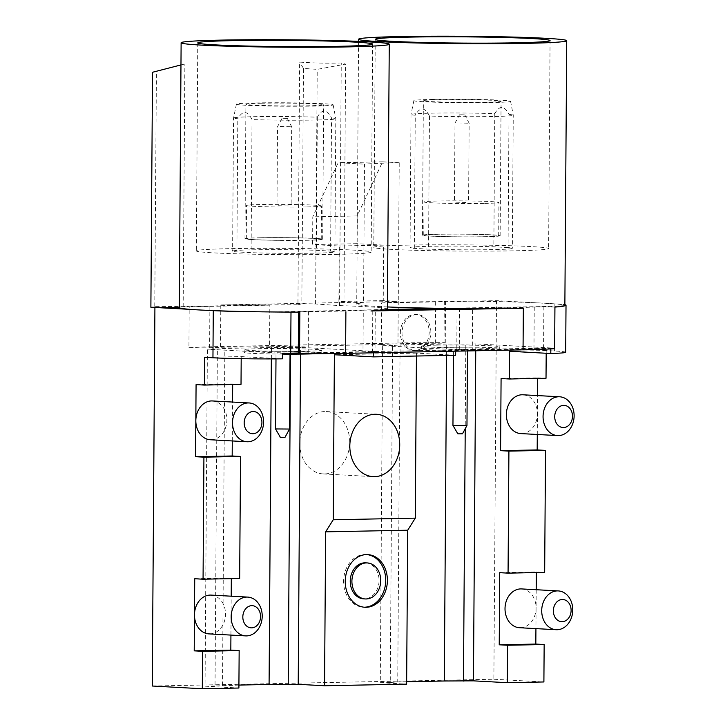 <?xml version="1.0" encoding="UTF-8"?>
<svg xmlns="http://www.w3.org/2000/svg" width="725" height="725" viewBox="0 0 725 725"><rect width="100%" height="100%" fill="white"/><g stroke="black" fill="none" stroke-linecap="round" stroke-linejoin="round"><path stroke-width="0.54" stroke-dasharray="3.62 2.72" d="M387.422 309.104C386.307 307.753 370.357 306.593 339.563 305.615L315.574 303.983L301.836 303.82L303.476 68.404L317.215 69.364L345.608 64.09L341.257 62.939C328.488 63.419 314.614 63.138 299.633 62.096L297.939 304.772L301.836 303.82M387.431 306.947A104.074 3.716 -179.6 0 1 356.727 304.101A104.074 3.716 -179.6 0 1 363.533 302.823L353.9 302.298L220.808 304.944L297.939 304.772M349.695 442.241A31.22 24.931 93.1 0 0 326.44 411.555A31.22 24.931 93.1 0 0 299.788 443.229A31.22 24.931 93.1 0 0 323.042 473.905A31.22 24.931 93.1 0 0 349.695 442.241M159.636 307.364L269.836 305.171L269.546 346.777L381.287 344.556L381.577 302.95L496.507 300.667L553.048 303.748A104.074 3.716 -179.6 0 1 564.866 305.515A104.074 3.716 -179.6 0 1 564.866 305.551M152.268 686.022L493.87 679.243L496.507 300.667M385.763 309.72L363.288 310.173L362.989 351.77L472.292 349.604L472.582 307.998L450.107 308.442M179.274 307.627A104.074 3.716 -179.6 0 1 179.274 307.599L180.969 64.924L184.866 63.972L156.419 71.313L154.769 306.303L150.882 307.255M269.546 346.777A87.417 3.118 0.4 0 0 209.607 347.746A13.875 0.498 -179.6 0 1 188.926 347.71L189.216 306.113A104.074 3.716 -179.6 0 0 183.171 306.648L154.769 306.303M189.216 306.113A13.875 0.498 0.4 0 0 209.897 306.149A87.417 3.118 -179.6 0 1 269.836 305.171M363.288 310.173A87.417 3.118 -179.6 0 1 308.478 311.514A13.875 0.498 0.4 0 0 298.6 311.922A13.875 0.498 0.4 0 0 299.842 312.131M253.378 311.696A55.508 1.985 0.4 0 0 290.997 311.569L386.778 309.484M188.926 347.71A104.074 3.716 -179.6 0 1 220.518 346.55L397.971 343.025A104.074 3.716 -179.6 0 1 444.017 342.644A13.875 0.498 -179.6 0 1 445.259 342.862A13.875 0.498 -179.6 0 1 435.372 343.26A87.417 3.118 0.4 0 0 381.287 344.556M381.577 302.95A87.417 3.118 -179.6 0 1 435.662 301.663A13.875 0.498 0.4 0 0 445.549 301.256A13.875 0.498 0.4 0 0 444.307 301.038A104.074 3.716 -179.6 0 1 470.262 301.192A104.074 3.716 -179.6 0 1 532.694 302.642A104.074 3.716 -179.6 0 1 553.048 303.748L554.879 303.847A55.508 1.985 0.4 0 1 564.875 304.708M443.084 308.361L457.076 308.08L456.786 349.686L543.578 348.145A55.508 1.985 -179.6 0 0 550.828 347.964L550.819 348.897M564.866 305.515A55.508 1.985 0.4 0 0 564.866 305.506A55.508 1.985 0.4 0 1 543.868 306.548L457.076 308.08M554.933 307.065A13.875 0.498 0.4 0 0 534.252 307.028A87.417 3.118 -179.6 0 1 472.582 307.998M211.455 310.536L191.092 309.43M336.273 254.357A87.417 3.118 0.4 0 0 371.164 252.101A87.417 3.118 0.4 0 0 283.765 248.376A87.417 3.118 0.4 0 0 196.321 250.886A87.417 3.118 0.4 0 0 244.688 254.013A87.417 3.118 0.4 0 0 336.273 254.357M330.609 251.095A51.131 1.822 -179.6 0 1 334.877 251.856A51.131 1.822 -179.6 0 1 305.47 253.297A51.131 1.822 -179.6 0 1 251.095 252.672L236.876 251.901A51.131 1.822 -179.6 0 1 232.607 251.14A51.131 1.822 -179.6 0 1 262.015 249.69A51.131 1.822 -179.6 0 1 316.39 250.315L330.609 251.095L331.542 117.967C326.866 108.913 322.127 108.659 317.323 117.196A51.131 1.822 0.4 0 0 253.94 116.698A51.131 1.822 0.4 0 0 233.541 118.003A51.131 1.822 0.4 0 0 233.541 118.012A51.131 1.822 0.4 0 0 237.8 118.773C242.603 110.236 247.343 110.49 252.019 119.552A51.131 1.822 0.4 0 0 306.403 120.178A51.131 1.822 0.4 0 0 335.802 118.728A51.131 1.822 0.4 0 0 335.802 118.719A51.131 1.822 0.4 0 0 331.542 117.967M444.017 342.644L444.307 301.038M399.23 162.753L382.555 161.838L357.153 215.95L356.954 243.682L383.643 245.132L383.253 300.603L398.261 301.419L399.23 162.753A104.074 3.716 -179.6 0 0 364.503 164.158L363.533 302.823M408.664 245.113A87.417 3.118 0.4 0 0 373.783 247.361A87.417 3.118 0.4 0 0 461.173 251.086A87.417 3.118 0.4 0 0 548.617 248.584A87.417 3.118 0.4 0 0 500.259 245.449A87.417 3.118 0.4 0 0 408.664 245.113M508.071 247.569L493.852 246.79A51.131 1.822 -179.6 0 0 439.468 246.165A51.131 1.822 -179.6 0 0 410.06 247.615A51.131 1.822 -179.6 0 0 414.328 248.376L428.548 249.146A51.131 1.822 -179.6 0 0 482.932 249.772A51.131 1.822 -179.6 0 0 512.33 248.331A51.131 1.822 -179.6 0 0 508.071 247.569L508.995 114.441C504.319 105.388 499.579 105.134 494.776 113.671A51.131 1.822 0.4 0 0 431.402 113.172A51.131 1.822 0.4 0 0 410.993 114.477A51.131 1.822 0.4 0 0 410.993 114.487A51.131 1.822 0.4 0 0 415.253 115.248C420.056 106.711 424.796 106.965 429.472 116.027A51.131 1.822 0.4 0 0 483.856 116.653A51.131 1.822 0.4 0 0 513.255 115.203A51.131 1.822 0.4 0 0 513.255 115.193A51.131 1.822 0.4 0 0 508.995 114.441M383.253 300.603L338.892 301.482L339.273 246.02L312.593 244.561L312.783 216.829L338.185 162.726L364.503 164.158M397.971 343.025L398.261 301.419L353.9 302.298L338.892 301.482M383.643 245.132L339.273 246.02M356.954 243.682L312.593 244.561M357.153 215.95L312.783 216.829M382.555 161.838L338.185 162.726M472.292 349.604A87.417 3.118 0.4 0 0 533.963 348.634A13.875 0.498 -179.6 0 1 554.643 348.671M298.31 353.519A13.875 0.498 -179.6 0 1 308.188 353.111A87.417 3.118 0.4 0 0 362.989 351.77M339.563 305.615L341.257 62.939M183.171 306.648L184.866 63.972M238.924 685.071L215.026 685.986L217.382 349.015L207.395 349.214L282.433 353.292M215.026 685.986L205.048 686.176L207.395 349.214M222.502 685.397L224.85 348.426L217.382 349.015M271.349 358.911L271.431 347.502L224.85 348.426M290.535 354.135L290.58 347.556L271.431 347.502M430.858 332.304A18.043 14.409 93.1 0 0 417.419 314.577A18.043 14.409 93.1 0 0 402.049 331.805A18.043 14.409 93.1 0 0 415.452 350.601A18.043 14.409 93.1 0 0 430.858 332.304M400.354 332.784A18.043 14.409 -86.9 0 1 415.751 314.487A18.043 14.409 -86.9 0 1 429.191 332.204A18.043 14.409 -86.9 0 1 413.785 350.51A18.043 14.409 -86.9 0 1 400.354 332.784M365.636 562.845A18.043 14.409 -86.9 0 1 379.066 580.571A18.043 14.409 -86.9 0 1 363.669 598.868M366.923 554.598A26.363 21.052 93.1 0 0 366.089 554.525A26.363 21.052 93.1 0 0 343.577 581.278A26.363 21.052 93.1 0 0 363.216 607.178A26.363 21.052 93.1 0 0 364.05 607.206M446.591 355.431L446.673 344.022L465.812 344.076L465.223 428.729M446.673 344.022L400.091 344.946L397.735 681.917L390.258 682.497L392.615 345.535L400.091 344.946M406.643 681.745L397.735 681.917M392.615 345.535L382.637 345.725L455.681 349.704L455.672 351.172M390.258 682.497L380.281 682.696L382.637 345.725M455.644 355.25L416.449 353.12L416.431 356.029M380.281 682.696L406.634 684.137M475.745 350.773L475.799 343.877L465.812 344.076M546.197 353.265L546.215 350.547L554.553 351A55.508 1.985 -179.6 0 1 565.69 352.268M459.577 308.216L459.288 349.822M373.593 352.803L373.611 351.335L300.558 347.357L290.58 347.556M456.786 349.686L455.681 349.704M373.611 351.335L372.496 351.362L372.786 309.756M416.449 353.12L334.379 354.752M300.513 354.081L300.558 347.357M372.496 351.362L374.997 351.498L375.287 309.892M298.31 353.021L374.997 351.498M212.416 400.952A19.43 15.515 -86.9 0 1 226.88 420.047A19.43 15.515 -86.9 0 1 210.295 439.749M211.057 595.098A19.43 15.515 -86.9 0 1 225.493 615.335A19.43 15.515 -86.9 0 1 208.945 633.895M194.726 578.749L231.329 578.015L239.667 578.478M230.931 635.091L231.203 596.195M231.32 578.641L231.329 578.015M196.076 384.603L232.68 383.878L241.017 384.332M232.281 440.945L232.553 402.049M232.68 384.504L232.68 383.878M282.388 358.839L241.217 356.6L204.613 357.325M241.217 356.6L241.198 358.685M205.048 686.176L238.897 688.025M493.87 679.243L543.895 681.962M499.724 572.687L536.328 571.962L544.665 572.415M550.828 347.964L475.799 343.877M522.961 394.79A19.43 15.515 -86.9 0 1 537.424 413.875A19.43 15.515 -86.9 0 1 520.849 433.586M537.288 434.474L537.56 395.578M537.678 378.441L537.678 377.825L546.016 378.278M501.084 378.55L537.678 377.825M546.215 350.547L509.612 351.272M536.328 571.962L536.319 572.578M536.201 589.724L535.929 628.62M521.601 588.927A19.43 15.515 -86.9 0 1 536.074 608.012A19.43 15.515 -86.9 0 1 519.49 627.723M433.16 99.398A48.358 1.722 0.4 0 0 413.866 100.63A48.358 1.722 0.4 0 0 462.215 102.705A48.358 1.722 0.4 0 0 510.581 101.301A48.358 1.722 0.4 0 0 483.675 99.579A48.358 1.722 0.4 0 0 433.16 99.398M414.328 248.376L415.253 115.248M429.472 116.027L428.548 249.146M494.776 113.671L493.852 246.79M485.569 102.252A38.851 1.387 -179.6 0 1 444.86 102.098A38.851 1.387 -179.6 0 1 423.373 100.712A38.851 1.387 -179.6 0 1 462.233 99.597A38.851 1.387 -179.6 0 1 501.075 101.246A38.851 1.387 -179.6 0 1 485.569 102.252M484.635 236.758A38.851 1.387 -179.6 0 1 443.927 236.613A38.851 1.387 -179.6 0 1 422.43 235.217A38.851 1.387 -179.6 0 1 437.936 234.22A38.851 1.387 -179.6 0 1 478.645 234.374A38.851 1.387 -179.6 0 1 500.132 235.761A38.851 1.387 -179.6 0 1 484.635 236.758M457.167 236.794A37.464 1.341 -179.6 0 1 423.763 235.226A37.464 1.341 -179.6 0 1 461.236 234.157A37.464 1.341 -179.6 0 1 498.691 235.752A37.464 1.341 -179.6 0 1 457.167 236.794M437.103 345.154A38.851 1.387 -179.6 0 1 477.811 345.308A38.851 1.387 -179.6 0 1 499.308 346.695A38.851 1.387 -179.6 0 1 460.447 347.81A38.851 1.387 -179.6 0 1 421.606 346.16A38.851 1.387 -179.6 0 1 437.103 345.154M261.417 103.231A38.851 1.387 -179.6 0 1 302.126 103.385A38.851 1.387 -179.6 0 1 323.622 104.772A38.851 1.387 -179.6 0 1 284.762 105.895A38.851 1.387 -179.6 0 1 245.92 104.237A38.851 1.387 -179.6 0 1 261.417 103.231M260.483 237.746A38.851 1.387 -179.6 0 1 301.192 237.891A38.851 1.387 -179.6 0 1 322.679 239.286A38.851 1.387 -179.6 0 1 283.819 240.401A38.851 1.387 -179.6 0 1 244.977 238.743A38.851 1.387 -179.6 0 1 260.483 237.746M255.708 102.923A48.358 1.722 0.4 0 0 236.413 104.155A48.358 1.722 0.4 0 0 284.753 106.231A48.358 1.722 0.4 0 0 333.128 104.826A48.358 1.722 0.4 0 0 306.222 103.104A48.358 1.722 0.4 0 0 255.708 102.923M252.019 119.552L251.095 252.672M317.323 117.196L316.39 250.315M236.876 251.901L237.8 118.773M279.714 240.319A37.464 1.341 -179.6 0 1 246.31 238.752A37.464 1.341 -179.6 0 1 283.783 237.682A37.464 1.341 -179.6 0 1 321.238 239.277A37.464 1.341 -179.6 0 1 279.714 240.319M306.349 351.226A38.851 1.387 -179.6 0 1 265.64 351.072A38.851 1.387 -179.6 0 1 244.144 349.677A38.851 1.387 -179.6 0 1 283.013 348.562A38.851 1.387 -179.6 0 1 321.855 350.22A38.851 1.387 -179.6 0 1 306.349 351.226M279.877 437.293L285.016 437.329M275.5 428.946L289.511 429.046M287.245 352.957L276.026 352.676L287.245 352.957M282.424 354.108A38.851 1.387 -179.6 0 1 244.126 352.45A38.851 1.387 -179.6 0 1 282.986 351.335A38.851 1.387 -179.6 0 1 321.837 352.993A38.851 1.387 -179.6 0 1 315.602 353.709M306.521 206.96A37.464 1.341 -179.6 0 1 279.941 207.033A37.464 1.341 -179.6 0 1 246.545 205.474A37.464 1.341 -179.6 0 1 284.019 204.396A37.464 1.341 -179.6 0 1 321.474 206A37.464 1.341 -179.6 0 1 306.521 206.96M288.314 205.963L276.986 205.683L288.314 205.963M283.085 118.284L287.308 118.383L283.085 118.284M280.358 126.458L291.695 126.739L280.358 126.458M457.33 433.777L462.468 433.804M452.953 425.421L466.963 425.521M464.698 349.432L453.487 349.151L464.698 349.432M483.783 350.474A38.851 1.387 -179.6 0 1 443.075 350.32A38.851 1.387 -179.6 0 1 421.578 348.933A38.851 1.387 -179.6 0 1 437.084 347.928A38.851 1.387 -179.6 0 1 477.793 348.082A38.851 1.387 -179.6 0 1 499.289 349.468A38.851 1.387 -179.6 0 1 483.783 350.474M483.974 203.435A37.464 1.341 -179.6 0 1 457.393 203.507A37.464 1.341 -179.6 0 1 423.998 201.949A37.464 1.341 -179.6 0 1 461.472 200.87A37.464 1.341 -179.6 0 1 498.927 202.474A37.464 1.341 -179.6 0 1 483.974 203.435M465.767 202.438L454.439 202.157L465.767 202.438M460.538 114.758L464.761 114.867L460.538 114.758M457.819 122.933L469.147 123.214L457.819 122.933M343.922 305.533L345.608 64.09M315.574 303.983L317.215 69.364M303.476 68.404L299.633 62.096M152.522 72.264L156.419 71.313M209.607 347.746L209.897 306.149M435.662 301.663L435.372 343.26M220.808 304.944L220.518 346.55M533.963 348.634L534.252 307.028M308.478 311.514L308.188 353.111M543.868 306.548L543.578 348.145M554.553 351L554.879 303.847M290.997 312.103L290.997 311.569M197.78 42.875L196.321 250.886M372.614 44.098L371.164 252.101M358.567 41.37L356.727 304.101M375.233 39.358L373.783 247.361M550.067 40.573L548.617 248.584M445.549 301.256L445.259 342.862M417.419 314.577L415.751 314.487M415.452 350.601L413.785 350.51M363.216 607.178L364.883 607.269M366.089 554.525L367.756 554.616M323.042 473.905L373.076 476.633M326.44 411.555L376.474 414.283M413.866 100.63L410.993 114.477M510.581 101.301L513.255 115.193L512.33 248.331M410.993 114.487L410.06 247.615M500.132 235.761L501.075 101.246M422.43 235.217L423.373 100.712M322.679 239.286L323.622 104.772M244.977 238.743L245.92 104.237M236.413 104.155L233.541 118.003L232.607 251.14M333.128 104.826L335.802 118.719L334.877 251.856M290.036 354.135L290.045 352.776M275.989 358.893L276.026 352.676M244.144 349.677L244.126 352.45M321.855 350.22L321.837 352.993M321.238 239.277L321.474 206M246.31 238.752L246.545 205.474M282.034 118.347L277.539 126.639L276.986 205.683M287.308 118.383L291.686 126.739L291.142 205.782M467.489 350.936L467.498 349.251M453.442 355.295L453.487 349.151M499.289 349.468L499.308 346.695M421.578 348.933L421.606 346.16M498.691 235.752L498.927 202.474M423.763 235.226L423.998 201.949M459.487 114.822L454.992 123.114L454.439 202.157M464.761 114.867L469.147 123.214L468.595 202.257"/><path stroke-width="1.09" d="M387.413 309.104A104.074 3.716 -179.6 0 1 386.778 309.484L443.084 308.361A104.074 3.716 -179.6 0 1 387.431 306.947M450.107 308.442A104.074 3.716 -179.6 0 0 523.341 308.234L370.964 310.962A104.074 3.716 0.4 0 0 385.763 309.72L450.107 308.442A104.074 3.716 -179.6 0 1 443.084 308.361M202.302 688.75L202.556 651.313L239.159 650.579L238.897 688.025L202.302 688.75L152.268 686.022L154.914 307.454L159.636 307.364L150.882 307.255L152.522 72.264L180.969 64.924M566.714 40.691A104.074 3.716 0.4 0 0 462.677 36.25A104.074 3.716 0.4 0 0 358.576 39.241A104.074 3.716 0.4 0 0 416.15 42.965A104.074 3.716 0.4 0 0 525.19 43.373A104.074 3.716 0.4 0 0 566.714 40.691L564.866 305.551A104.074 3.716 -179.6 0 1 554.933 307.065L554.643 348.671A104.074 3.716 -179.6 0 1 523.051 349.831L345.598 353.356A104.074 3.716 -179.6 0 1 299.552 353.737L299.842 312.131L282.641 312.058A104.074 3.716 -179.6 0 1 253.378 311.696A104.074 3.716 -179.6 0 1 211.455 310.536A104.074 3.716 -179.6 0 1 191.092 309.43A104.074 3.716 -179.6 0 1 179.274 307.627L181.123 42.766A104.074 3.716 0.4 0 0 285.17 47.207A104.074 3.716 0.4 0 0 389.262 44.216A104.074 3.716 0.4 0 0 331.697 40.491A104.074 3.716 0.4 0 0 222.657 40.083A104.074 3.716 0.4 0 0 181.123 42.766M179.274 307.599L159.636 307.364M191.092 309.43L154.914 307.454M386.778 309.484A104.074 3.716 -179.6 0 1 385.763 309.72M337.723 46.346A87.417 3.118 -179.6 0 1 246.138 46.01A87.417 3.118 -179.6 0 1 197.78 42.875A87.417 3.118 -179.6 0 1 285.215 40.373A87.417 3.118 -179.6 0 1 372.614 44.098A87.417 3.118 -179.6 0 1 337.723 46.346M410.114 37.102A87.417 3.118 -179.6 0 1 501.709 37.446A87.417 3.118 -179.6 0 1 550.067 40.573A87.417 3.118 -179.6 0 1 462.632 43.083A87.417 3.118 -179.6 0 1 375.233 39.358A87.417 3.118 -179.6 0 1 410.114 37.102M299.552 353.737A13.875 0.498 -179.6 0 1 298.31 353.519L298.591 312.131M324.555 685.759L325.634 531.842L407.704 530.211L406.634 684.137L324.555 685.759L298.211 684.327L269.084 684.472L271.349 358.911M269.084 684.472L238.924 685.071M288.224 684.527L290.535 354.135M351.906 581.232A18.043 14.409 93.1 0 0 365.337 598.959A18.043 14.409 93.1 0 0 380.707 581.731A18.043 14.409 93.1 0 0 367.303 562.935A18.043 14.409 93.1 0 0 351.906 581.232M365.337 598.959L363.669 598.868A18.043 14.409 -86.9 0 1 350.238 581.142A18.043 14.409 -86.9 0 1 365.636 562.845L367.303 562.935M364.05 607.206A26.363 21.052 93.1 0 0 385.673 582.003A26.363 21.052 93.1 0 0 366.923 554.598M345.245 581.368A26.363 21.052 -86.9 0 1 367.756 554.616A26.363 21.052 -86.9 0 1 387.395 580.526A26.363 21.052 -86.9 0 1 364.883 607.269A26.363 21.052 -86.9 0 1 345.245 581.368M349.822 445.957A31.22 24.931 -86.9 0 1 376.474 414.283A31.22 24.931 -86.9 0 1 399.674 446.817A31.22 24.931 -86.9 0 1 373.076 476.633A31.22 24.931 -86.9 0 1 349.822 445.957M325.634 531.842L333.228 519.771L415.298 518.139L407.704 530.211M507.301 682.696L507.563 645.25L544.158 644.525L543.895 681.962L507.301 682.696L473.443 680.847L444.316 680.993L446.591 355.431M463.465 681.047L465.223 428.729M444.316 680.993L406.643 681.745M455.672 351.172L455.644 355.25L373.565 356.881L373.593 352.803M416.431 356.029L415.298 518.139M473.443 680.847L475.745 350.773M550.819 348.897L550.792 353.51A55.508 1.985 -179.6 0 0 565.69 352.268L566.017 305.116A55.508 1.985 0.4 0 0 564.875 304.708M564.866 305.506A55.508 1.985 0.4 0 0 566.017 305.116M333.228 519.771L334.379 354.752L373.565 356.881M298.211 684.327L300.513 354.081M241.198 358.685L241.017 384.332L204.423 385.066L204.613 357.325L212.951 357.778A55.508 1.985 -179.6 0 0 282.388 358.839L282.433 353.292A55.508 1.985 -179.6 0 0 290.707 353.166L298.31 353.021M261.924 422.448A11.102 8.863 93.1 0 0 248.675 413.105A11.102 8.863 93.1 0 0 248.548 432.317A11.102 8.863 93.1 0 0 261.924 422.448M263.574 422.041A19.43 15.515 93.1 0 0 249.101 402.955A19.43 15.515 93.1 0 0 232.553 421.506A19.43 15.515 93.1 0 0 246.989 441.752A19.43 15.515 93.1 0 0 263.574 422.041M246.989 441.752L210.295 439.749A19.43 15.515 -86.9 0 1 195.832 420.663A19.43 15.515 -86.9 0 1 212.416 400.952L249.101 402.955M260.565 616.585A11.102 8.863 93.1 0 0 247.325 607.242A11.102 8.863 93.1 0 0 247.189 626.454A11.102 8.863 93.1 0 0 260.565 616.585M262.214 616.178A19.43 15.515 93.1 0 0 247.751 597.092A19.43 15.515 93.1 0 0 231.166 616.803A19.43 15.515 93.1 0 0 245.63 635.888A19.43 15.515 93.1 0 0 262.214 616.178M245.63 635.888L208.945 633.895A19.43 15.515 -86.9 0 1 194.472 614.8A19.43 15.515 -86.9 0 1 211.057 595.098L247.751 597.092M239.159 650.579L230.822 650.126L194.218 650.851L202.556 651.313M203.063 579.202L203.915 457.167L240.519 456.442L239.667 578.478L203.063 579.202L194.726 578.749L194.218 650.851M230.822 650.126L230.931 635.091M231.203 596.195L231.32 578.641M240.519 456.442L232.181 455.989L195.578 456.714L203.915 457.167M204.423 385.066L196.076 384.603L195.578 456.714M232.181 455.989L232.281 440.945M232.553 402.049L232.68 384.504M253.378 311.696A55.508 1.985 0.4 0 1 213.277 310.635L211.455 310.536M544.158 644.525L535.82 644.072L499.226 644.797L507.563 645.25M508.062 573.14L508.914 451.113L545.517 450.388L544.665 572.415L508.062 573.14L499.724 572.687L499.226 644.797M550.792 353.51L509.612 351.272L509.421 379.003L501.084 378.55L500.576 450.66L508.914 451.113M545.517 450.388L537.18 449.935L500.576 450.66M574.118 415.878A19.43 15.515 93.1 0 0 559.646 396.783A19.43 15.515 93.1 0 0 543.061 416.494A19.43 15.515 93.1 0 0 557.534 435.58A19.43 15.515 93.1 0 0 574.118 415.878M557.534 435.58L520.849 433.586A19.43 15.515 -86.9 0 1 506.412 413.341A19.43 15.515 -86.9 0 1 522.961 394.79L559.646 396.783M572.469 416.277A11.102 8.863 93.1 0 0 559.229 406.933A11.102 8.863 93.1 0 0 559.093 426.155A11.102 8.863 93.1 0 0 572.469 416.277M537.56 395.578L537.678 378.441M537.18 449.935L537.288 434.474M509.421 379.003L546.016 378.278L546.197 353.265M536.319 572.578L536.201 589.724M535.929 628.62L535.82 644.072M556.184 629.717L519.49 627.723A19.43 15.515 -86.9 0 1 505.053 607.478A19.43 15.515 -86.9 0 1 521.601 588.927L558.295 590.92A19.43 15.515 93.1 0 0 541.711 610.631A19.43 15.515 93.1 0 0 556.184 629.717A19.43 15.515 93.1 0 0 572.759 610.015A19.43 15.515 93.1 0 0 558.295 590.92M571.11 610.414A11.102 8.863 93.1 0 0 557.869 601.07A11.102 8.863 93.1 0 0 557.733 620.292A11.102 8.863 93.1 0 0 571.11 610.414M275.5 428.946L289.511 429.046L285.016 437.329L280.394 437.356L275.5 428.946L275.989 358.893M315.602 353.709A38.851 1.387 -179.6 0 1 306.331 353.999A38.851 1.387 -179.6 0 1 282.424 354.108M452.953 425.421L466.963 425.521L462.468 433.804L457.847 433.831L452.953 425.421L453.442 355.295M523.341 308.234L523.051 349.831M345.598 353.356L345.888 311.759M290.707 353.166L290.997 312.103M213.277 310.635L212.951 357.778M358.576 39.241L358.567 41.37M389.262 44.216L387.413 309.077M289.511 429.046L290.036 354.135M466.963 425.521L467.489 350.936"/></g></svg>
